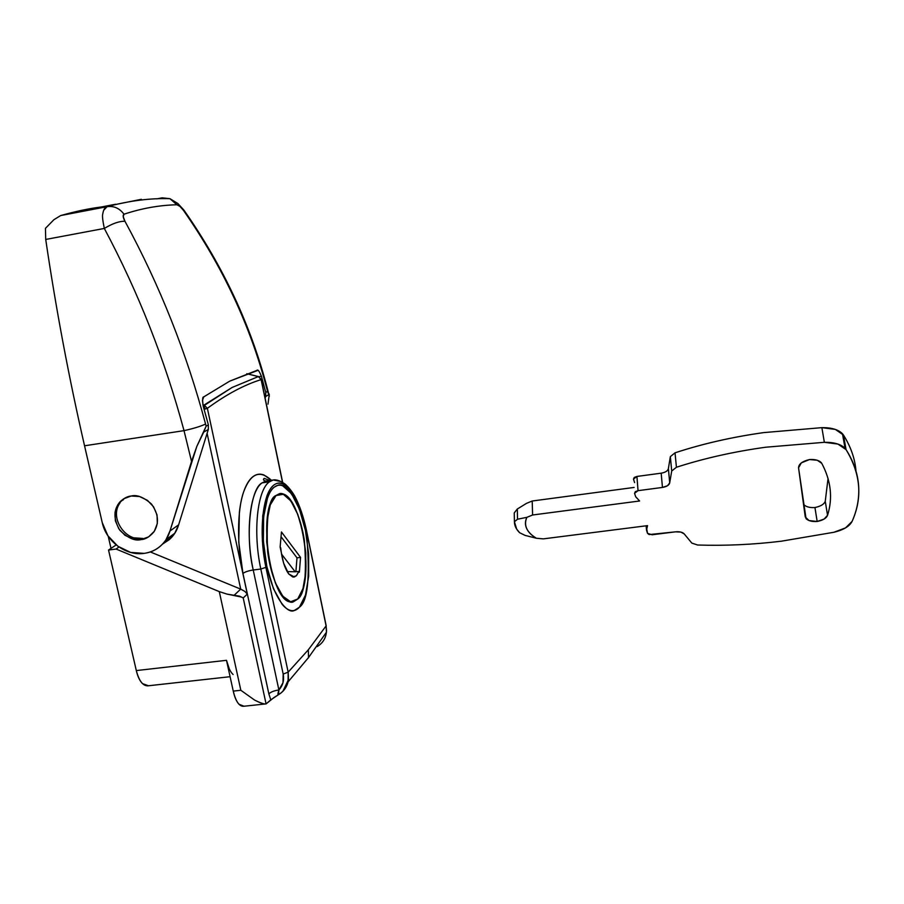 <?xml version="1.0" encoding="UTF-8"?>
<svg xmlns="http://www.w3.org/2000/svg" width="904" height="904" viewBox="0 0 904 904"><rect width="100%" height="100%" fill="white"/><g stroke="black" fill="none" stroke-linecap="round" stroke-linejoin="round"><path stroke-width="1.36" d="M131.193 496.013C136.764 494.465 143.499 497.11 151.386 503.946C158.516 513.788 159.364 523.1 153.929 531.868C149.601 536.863 145.295 539.439 141.047 539.598L142.719 538.434L141.047 539.598L132.718 539.021L124.933 535.247L118.842 528.829L115.362 520.749L115.045 512.218L117.927 504.511L123.588 498.827L131.193 496.013L139.566 496.545L147.42 500.33L153.567 506.805L157.036 514.952L157.307 523.54L154.358 531.236L148.64 536.863L141.047 539.598C135.024 541.247 127.972 538.151 119.882 530.298C113.26 519.133 113.339 509.596 120.108 501.709C123.961 498.16 127.656 496.262 131.193 496.013M162.562 544.072L174.709 533.383L178.63 524.817L169.963 531.021L165.997 539.699C160.754 547.417 153.477 551.982 144.165 553.372C150.346 552.547 155.748 550.14 160.37 546.152C164.991 542.151 168.189 537.1 169.963 531.021L191.535 461.424L184.02 430.643L84.547 445.785L102.231 522.58L107.904 535.767L117.848 546.231L130.571 552.412L144.165 553.372C126.085 556.163 106.22 541.552 102.231 522.58L84.547 445.785L184.02 430.643C164.912 359.702 138.346 292.297 104.322 228.441L45.72 239.447C56.048 309.394 68.986 378.166 84.547 445.785C68.986 378.166 56.048 309.394 45.72 239.447L45.449 228.339L45.72 239.447L104.322 228.441C102.638 220.327 102.118 215.468 102.785 213.864C103.451 209.671 104.887 207.276 107.079 206.677L60.692 215.559L107.079 206.677L103.644 210.327M162.517 544.118L169.161 539.744C173.715 535.789 176.879 530.817 178.63 524.817L208.315 429.468L208.383 424.903L203.253 406.348C202.304 399.918 202.451 396.777 203.716 396.912L229.706 381.16L257.098 370.301C257.889 369.25 259.324 371.25 261.425 376.29L258.883 376.697L261.425 376.29L265.765 392.404L267.55 391.398L267.053 389.477C250.645 326.333 222.768 266.623 183.433 210.349L179.964 206.394L176.924 204.767C159.319 205.185 141.679 208.338 123.995 214.214L123.215 216.666L124.967 221.288C159.725 285.268 186.586 352.842 205.558 424.01L206.135 426.179L208.383 424.903L203.253 406.348L202.451 400.449L203.716 396.912L229.706 381.16L257.911 370.38M108.661 206.191L101.146 207.005L115.531 204.259L101.146 207.005C89.123 208.508 75.631 211.367 60.692 215.559C75.631 211.367 89.123 208.508 101.146 207.005L108.661 206.191M165.059 198.665L162.189 197.829L156.765 198.869L162.189 197.829L169.963 198.688L176.924 204.767C178.766 205.061 180.936 206.914 183.433 210.349C222.768 266.623 250.645 326.333 267.053 389.477L267.55 391.398L265.765 392.404L265.132 398.178L265.663 396.494L269.268 394.426L265.663 396.494L265.765 392.404L261.425 376.29M104.322 228.441C112.571 223.457 119.452 221.073 124.967 221.288C119.452 221.073 112.571 223.457 104.322 228.441C138.346 292.297 164.912 359.702 184.02 430.643C193.761 428.485 200.937 426.27 205.558 424.01L206.135 426.179L208.383 424.903L208.315 429.468L178.63 524.817L169.963 531.021L196.835 446.384L203.705 432.112L208.315 429.468L203.705 432.112L206.135 426.179L196.835 446.384L191.535 461.424L184.02 430.643C193.761 428.485 200.937 426.27 205.558 424.01C186.586 352.842 159.725 285.268 124.967 221.288C122.955 217.457 122.639 215.095 123.995 214.214C141.679 208.338 159.319 205.185 176.924 204.767L169.963 198.699L162.189 197.829M60.692 215.559L53.946 219.672L45.449 228.339L53.946 219.672L60.681 215.559L141.363 199.309M267.991 404.144L269.268 394.426L267.55 391.398L269.335 396.133M267.347 388.494L267.053 389.477L267.347 388.494M268.318 392.313L267.516 389.172C251.21 326.107 223.333 266.409 183.862 210.056L177.851 203.502L169.952 198.688C150.482 198.044 129.554 200.699 107.169 206.666C113.949 205.762 119.554 208.282 123.995 214.214C119.554 208.282 113.949 205.762 107.18 206.666L107.079 206.677M111.011 548.389L108.22 536.23L111.011 548.389M661.197 473.176L661.186 473.176C665.434 472.43 667.83 470.905 668.384 468.588L670.35 456.61L671.706 471.018L670.35 456.61L675.028 452.825L670.35 456.61L668.384 468.588L669.706 482.883L671.706 471.018L676.429 467.255L675.028 452.825C702.6 443.785 732.15 437.039 763.677 432.609L821.872 427.648L824.358 442.305L821.872 427.648C831.42 427.524 838.268 429.536 842.415 433.683L843.455 435.027L835.341 429.411L821.872 427.648L763.677 432.609C732.138 437.027 702.589 443.762 675.028 452.825L676.429 467.255C704.205 458.294 733.969 451.616 765.722 447.22L824.358 442.305C833.963 442.18 840.856 444.18 845.025 448.282L846.065 449.616L843.455 435.027C850.879 446.904 855.06 458.938 855.986 471.142C855.071 458.938 850.89 446.904 843.455 435.027L846.065 449.616C860.732 473.854 862.732 497.799 852.054 521.472C849.444 526.399 843.387 529.993 833.861 532.275L781.553 541.168L833.861 532.275L845.568 527.879L852.054 521.472C857.241 509.856 859.421 497.946 858.619 485.764C857.772 473.56 853.591 461.503 846.065 449.616L837.906 444.056L824.358 442.305L765.722 447.22C733.969 451.616 704.205 458.294 676.429 467.255L671.706 471.018L669.706 482.883L667.502 485.753L662.451 487.437L638.032 490.669L635.297 491.674L634.563 493.324L635.681 496.759L639.614 500.986L532.592 514.997L526.874 517.325C525.032 521.133 524.964 524.885 526.67 528.569C528.388 532.241 531.631 535.462 536.411 538.253L543.304 538.874L647.524 525.631L646.507 530.196L647.535 533.36L649.129 534.569L675.537 531.834L680.848 532.072L684.238 533.948L691.842 543.112L697.639 545.022C725.211 545.892 753.19 544.615 781.553 541.168C753.19 544.615 725.211 545.892 697.639 545.022L691.842 543.112L684.204 533.902C682.531 532.162 679.65 531.473 675.537 531.834L652.1 534.772L647.535 533.36L646.157 525.8L646.507 530.196L647.524 525.631L543.304 538.874L536.411 538.253L525.088 535.394L519.608 532.705L516.692 529.145L514.421 521.732L514.263 513.743M803.509 504.138L803.893 504.681C806.198 506.907 809.882 507.856 814.945 507.528L817.171 521.484C812.074 521.8 808.368 520.862 806.052 518.659L798.548 467.809C798.695 464.001 802.345 461.243 809.521 459.548C814.866 459.209 818.753 460.204 821.171 462.52L821.747 463.323C831.013 480.713 832.957 498.036 827.555 515.303L824.12 519.065L817.171 521.484L809.001 520.557L805.261 516.975L798.548 467.809L801.328 462.871L809.521 459.548L817.239 460.238L821.747 463.323C831.013 480.713 832.946 498.036 827.555 515.303L825.25 501.302M668.384 468.588L669.706 482.883C669.152 485.177 666.734 486.691 662.451 487.437L661.186 473.176L636.936 476.442L634.212 477.459L633.489 479.12L634.597 482.589L633.489 479.12L636.936 476.442L638.032 490.669L662.451 487.437L661.186 473.176L636.936 476.442L638.032 490.669L634.563 493.324L635.681 496.759L639.614 500.986L532.592 514.997L532.207 501.008L526.523 503.347L517.314 509.008L517.517 519.224L526.874 517.325L532.592 514.997L532.207 501.008L526.523 503.347L517.314 509.008L514.252 512.918L514.421 521.732L517.517 519.224L517.314 509.008L514.252 512.918M634.122 487.437L532.207 501.008L634.122 487.437M825.25 501.291L827.555 515.303C826.392 518.241 822.922 520.308 817.171 521.484L814.945 507.528C820.662 506.342 824.098 504.262 825.25 501.291L828.053 478.442M526.874 517.325L517.517 519.224L514.421 521.732C514.399 525.586 516.139 529.236 519.608 532.705L525.088 535.394L536.411 538.253C526.648 532.298 523.472 525.326 526.874 517.325M266.025 480.996L262.137 482.86C249.922 490.782 245.108 532.953 253.233 570.006L260.815 569.034L283.178 674.068C284.308 680.316 282.873 685.616 278.884 689.967L253.233 570.006L260.815 569.034L283.178 674.068L282.986 682.735L278.884 689.967C277.878 693.278 277.686 694.882 278.285 694.803L270.782 699.865L268.85 693.865L242.939 573.407C237.108 547.372 236.848 510.658 243.741 491.606C250.645 473.334 259.843 469.56 271.347 480.261L263.991 475.007C260.228 473.515 256.657 473.99 253.278 476.408C249.911 478.849 247.007 483.165 244.566 489.358C242.136 495.573 240.407 503.257 239.379 512.398L238.758 542.084L242.939 573.407L268.85 693.865L270.782 699.865L266.07 703.9L243.221 597.973L247.312 594.052L207.366 408.325L204.112 409.32L205.174 409.06L203.592 405.5L203.185 406.133L232.125 387.466L258.341 376.572L261.211 379.352M259.019 376.753L246.769 373.725L258.341 376.572L232.125 387.466L204.078 405.026L207.366 408.325C226.475 394.336 244.408 384.765 261.132 379.623L282.523 482.352L261.132 379.623L258.691 376.629M274.296 487.12L277.573 485.437C284.636 481.369 300.682 499.155 306.964 538.863C310.049 578.865 307.541 601.635 299.427 607.194L305.495 595.035L308.682 576.232L308.626 553.598L305.405 530.252L299.461 509.325L291.563 493.72L282.749 485.81C279.754 484.634 276.94 485.075 274.296 487.12C271.652 489.188 269.392 492.77 267.527 497.889L263.629 516.817L263.358 541.021L266.827 566.458L273.471 588.764L282.093 604.245C285.178 607.985 288.229 610.098 291.235 610.584C294.229 611.047 296.964 609.917 299.427 607.194L294.32 610.471C287.02 614.923 269.81 594.041 264.397 552.016C259.832 511.065 268.691 490.318 274.296 487.12L277.573 485.437C284.636 481.369 300.682 499.155 306.964 538.863C310.049 578.865 307.541 601.635 299.427 607.194L294.32 610.471C287.02 614.923 269.81 594.041 264.397 552.016C259.832 511.065 268.691 490.318 274.296 487.12C276.94 485.075 279.754 484.634 282.749 485.81L291.563 493.72L299.461 509.325L305.405 530.252L308.626 553.598L308.682 576.232L305.495 595.035L299.427 607.194C296.964 609.917 294.229 611.047 291.235 610.584C288.229 610.098 285.178 607.985 282.093 604.245L273.471 588.764L266.827 566.458L263.358 541.021L263.629 516.817L267.527 497.889C269.392 492.77 271.652 489.188 274.296 487.12M316.637 646.62L317.202 646.563C323.09 642.981 326.208 637.659 326.536 630.596L326.095 625.907L308.343 649.784L308.501 657.852L308.343 649.784L288.161 672.158L308.343 649.784L326.095 625.907L326.446 632.145M278.5 694.656L278.884 689.967C274.217 690.645 270.872 691.944 268.85 693.865C270.872 691.944 274.217 690.645 278.884 689.967L253.233 570.006C248.51 570.74 245.074 571.882 242.939 573.407C245.074 571.859 248.51 570.729 253.233 570.006C244.939 535.97 250.442 487.968 262.137 482.86L269.426 481.832L273.268 479.967L280.963 481.549L273.279 479.956L269.426 481.832L262.137 482.86L267.787 480.77M240.713 589.125L150.313 551.948L240.713 589.125L234.238 595.182L240.713 589.125L244.758 591.363L240.713 589.125L207.106 433.344L240.713 589.125M148.493 685.763L142.504 683.627C139.758 680.904 137.69 676.554 136.312 670.576L108.548 550.05L116.153 544.92L108.548 550.05L116.04 549.044L108.548 550.05L136.312 670.576C139.058 681.006 142.968 686.091 148.064 685.831M273.923 697.583L266.07 703.9C264.284 704.374 260.465 703.097 254.623 700.091L240.837 690.283L219.288 591.611L226.938 594.086L219.288 591.611L116.04 549.044L118.989 547.033L116.04 549.044L219.288 591.611L240.837 690.283L233.255 691.108L226.497 660.315L136.312 670.576L226.497 660.315L233.255 691.108C235.786 701.414 239.221 706.465 243.549 706.284M241.775 597.115L226.938 594.086L239.617 596.188L243.221 597.973L266.07 703.9C264.42 704.318 260.601 703.052 254.623 700.091L240.837 690.283L233.255 691.108C234.577 697.142 236.464 701.493 238.905 704.171L243.956 706.227M306.185 529.541L326.095 625.907L306.275 529.439L299.981 507.946L291.777 491.855L282.636 483.708C279.539 482.499 276.613 482.951 273.867 485.064C271.11 487.188 268.77 490.895 266.816 496.183L262.725 515.777L262.375 540.874L265.912 567.339C258.476 532.23 262.668 493.121 273.867 485.064C284.952 476.464 299.631 497.844 306.185 529.541M278.296 694.803C283.314 691.831 286.579 687.469 288.071 681.718L288.161 672.158L283.178 674.068L288.161 672.158L265.912 567.339L260.815 569.034C252.724 531.925 257.38 489.731 269.426 481.832C257.38 489.731 252.724 531.925 260.815 569.034L265.912 567.339L288.161 672.158L288.489 679.537L282.952 691.232M277.551 695.289L274.432 697.266M326.434 632.167L326.084 625.285M280.059 693.684C284.15 690.78 286.817 686.848 288.071 681.899M229.311 668.971L226.497 660.315C228.057 667.118 230.249 671.841 233.085 674.497M202.846 404.709L204.078 405.026L202.846 404.709M243.221 597.973L247.312 594.052L244.758 591.363L247.312 594.052L207.366 408.325C226.475 394.336 244.408 384.776 261.132 379.623L258.408 376.55L246.826 373.702M203.592 405.5L205.174 409.06L207.366 408.325L204.078 405.026L203.592 405.5M295.167 571.78L298.851 571.464L296.422 575.712L294.354 576.967L288.715 573.938L292.738 576.978L296.422 575.712L298.851 571.464L299.382 572.153L300.546 557.395L281.46 531.97L280.127 547.01L283.607 563.102L288.715 573.938C284.602 568.164 281.924 559.429 280.692 547.756L280.127 547.01L281.46 531.97L300.546 557.395L296.998 557.847L300.546 557.395L299.382 572.153L298.851 571.464L295.167 571.78L281.494 554.039L295.167 571.78L287.133 571.577L295.167 571.78M276.036 495.471L278.986 493.934C285.076 490.409 298.987 505.912 304.354 540.298C306.953 574.842 304.738 594.436 297.721 599.058L302.998 588.651L305.789 572.424L302.976 588.594L297.71 598.99L290.636 601.781L282.782 596.222L275.392 582.877L269.72 563.746L266.748 541.971L266.951 521.212L270.273 504.907L276.059 495.539L283.325 494.296L290.93 501.019L297.789 514.455L302.942 532.569L305.733 552.796L305.755 572.39L305.755 552.807L302.964 532.546L297.8 514.41L290.941 500.952L283.325 494.217L276.036 495.471L270.251 504.85L266.929 521.179L266.714 541.959L269.697 563.768L275.381 582.933L282.771 596.29L290.636 601.861L297.721 599.058L293.427 601.781C287.144 605.601 272.375 587.792 267.652 551.666C266.025 516.749 268.827 498.014 276.036 495.471M291.529 601.883C270.556 604.414 256.442 507.302 276.059 495.539M280.387 493.799C301.1 490.872 315.982 581.78 297.71 598.99M281.042 536.727L296.998 557.847L295.879 571.735L296.998 557.847L281.042 536.727M134.413 537.869L142.719 538.434C124.91 541.733 109.169 517.201 120.006 502.929M166.144 539.53L174.8 533.247M120.108 501.709L123.554 499.607M845.07 448.327L842.46 433.728M803.893 504.681L806.052 518.659M288.06 681.91L308.546 657.524L326.446 632.212M269.844 480.476L264.205 478.408C262.815 479.527 263.335 480.408 265.742 481.064L272.985 480.035C274.873 479.515 277.551 480.024 280.997 481.572L284.771 483.809C288.274 486.747 291.63 490.883 294.828 496.239C299.552 505.257 303.36 516.32 306.275 529.439L326.186 625.783M265.55 703.945L243.673 706.261M148.2 685.797L230.091 676.7M261.245 379.544L282.669 482.442M294.354 576.967L293.472 577.068M293.427 601.781L291.856 601.974"/></g></svg>
